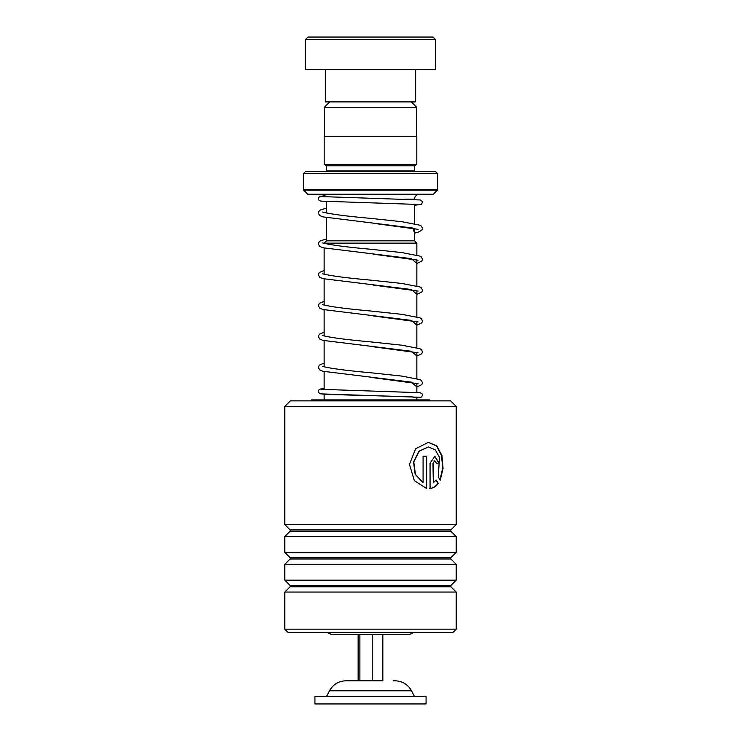 <?xml version="1.0" encoding="UTF-8"?>
<svg xmlns="http://www.w3.org/2000/svg" width="741" height="741" viewBox="0 0 741 741"><rect width="100%" height="100%" fill="white"/><g stroke="black" fill="none" stroke-linecap="round" stroke-linejoin="round"><path stroke-width="1.11" d="M329.745 101.888L324.28 107.352L416.72 107.352L411.255 101.888M416.72 136.622L416.72 107.352M324.28 136.622L324.28 107.352M414.497 240.825L414.497 228.404M414.497 223.662L414.497 204.155M414.497 199.514L414.497 199.144A4.631 4.631 0 0 1 419.128 194.513M326.503 240.825L326.503 217.743M326.503 213.01L326.503 201.571M326.457 240.825L414.543 240.825L416.859 243.141L324.141 243.141L326.457 240.825M416.859 399.908L416.859 397.046M416.859 392.406L416.859 383.384M416.859 378.577L416.859 352.512M416.859 347.696L416.859 321.631M416.859 316.824L416.859 290.759M416.859 285.952L416.859 259.887M416.859 255.071L416.859 243.141M324.141 399.908L324.141 394.193M324.141 389.544L324.141 371.593M324.141 366.795L324.141 340.721M324.141 335.923L324.141 309.849M324.141 305.051L324.141 278.968M324.141 274.17L324.141 248.096M327.587 632.425A9.262 9.262 0 0 0 333.404 634.481L407.596 634.481A9.262 9.262 0 0 0 413.413 632.425M321.872 194.513A4.631 4.631 0 0 1 325.92 196.902M326.457 171.356A2.316 2.316 0 0 0 326.503 170.893L326.503 165.799L414.497 165.799L416.812 164.409L416.812 136.622L324.188 136.622L324.188 164.409L416.812 164.409M326.503 165.799L324.188 164.409M326.503 170.893L414.497 170.893L414.497 165.799M414.497 170.893A2.316 2.316 0 0 0 414.543 171.356M303.347 189.501L437.653 189.501L437.653 173.672L435.338 171.356L305.663 171.356L303.347 173.672L303.347 189.501A0.926 0.926 0 0 0 303.615 190.15L307.71 194.244A0.926 0.926 0 0 0 308.358 194.513L432.642 194.513A0.926 0.926 0 0 0 433.29 194.244L437.385 190.15L303.615 190.15M437.653 189.501A0.926 0.926 0 0 1 437.385 190.15M437.653 173.672L303.347 173.672M307.978 37.05L433.022 37.05L435.338 39.366L305.663 39.366L307.978 37.05M415.655 69.469L415.655 101.888L325.345 101.888L325.345 69.469M435.338 39.366L435.338 69.469L305.663 69.469L305.663 39.366M382.847 634.481L382.847 680.794L345.936 680.794L358.153 680.794L358.153 634.481M421.833 696.54L314.925 696.54L314.925 703.95L426.075 703.95L426.075 696.54L421.833 696.54M359.894 634.481L359.894 680.794L372.241 680.794L372.241 634.481M345.936 680.794C338.6 681.062 333.117 684.397 329.495 690.779L411.505 690.779C407.883 684.397 402.4 681.062 395.064 680.794L393.193 680.794M290.379 400.862L450.621 400.862L456.178 406.42L284.822 406.42L290.379 400.862M456.178 629.183L452.936 632.425L288.064 632.425L284.822 629.183L456.178 629.183L456.178 592.059L284.822 592.059L290.111 586.77L450.889 586.77L450.889 585.455L456.178 580.175L456.178 564.272L284.822 564.272L290.111 558.983L450.889 558.983L450.889 557.667L456.178 552.388L456.178 536.484L284.822 536.484L290.111 531.195L450.889 531.195L450.889 529.88L456.178 524.6L456.178 406.42M450.889 529.88L290.111 529.88L284.822 524.6L456.178 524.6M450.889 557.667L290.111 557.667L284.822 552.388L456.178 552.388M450.889 585.455L290.111 585.455L284.822 580.175L456.178 580.175M433.309 463.19L433.309 482.678L436.227 480.14L438.292 483.438C436.106 486.355 433.365 488.06 430.067 488.551L430.067 463.19L434.865 456.243L439.228 463.19L436.366 463.19L434.865 460.874L432.976 463.19L433.309 482.678M440.247 480.168L438.283 476.871L439.487 457.354L435.217 449.787L428.372 446.98L419.174 451.223L413.784 461.967L415.414 474.342L423.083 482.678L423.083 456.243L426.659 456.243L426.659 488.551L414.321 480.603L409.449 464.348L415.682 448.731L428.381 442.349L436.875 445.934L441.942 455.585L443.062 468.312L440.247 480.168M428.215 446.99L418.906 451.223L413.543 461.976L415.164 474.342L423.083 482.678M426.353 456.243L426.353 488.486M428.224 442.358L436.551 445.971L441.534 455.52L442.683 468.09L440.034 479.798M435.875 480.14L437.922 483.438C435.754 486.355 433.022 488.06 429.752 488.551M434.689 456.252L438.857 463.19M434.689 460.893L432.976 463.19M429.548 400.862L429.548 399.908L311.452 399.908L311.452 400.862M405.225 199.144L414.497 199.144M307.71 194.244L433.29 194.244M321.538 393.499L322.15 394.027L332.107 394.564L411.57 396.768L416.859 397.926L421.564 397.037L422.49 395.166L422.101 393.869L420.128 392.721L321.538 389.331M326.503 208.184L320.797 209.796L319.306 210.74L318.287 212.973L319.63 215.455L322.835 216.872L412.959 228.052L414.497 233.1M326.503 239.056L320.797 240.668L319.306 241.622L318.287 243.854L319.63 246.336L322.844 247.744L411.412 258.646L416.859 263.407M324.141 270.456L319.306 272.493L318.287 274.726L319.63 277.208L322.844 278.625L411.412 289.518L416.859 294.288M324.141 301.328L319.306 303.375L318.287 305.598L319.63 308.08L322.844 309.497L411.412 320.399L416.859 325.16M324.141 332.209L319.306 334.247L318.287 336.479L319.63 338.961L322.844 340.369L411.412 351.271L416.859 356.032M324.141 363.081L319.306 365.118L318.287 367.351L319.63 369.833L322.844 371.25L411.412 382.143L416.859 386.913M329.495 690.779L326.503 696.54M411.505 690.779L414.497 696.54M290.111 529.88L290.111 531.195M290.111 557.667L290.111 558.983M290.111 585.455L290.111 586.77M284.822 629.183L284.822 592.059M284.822 580.175L284.822 564.272M284.822 524.6L284.822 406.42M284.822 552.388L284.822 536.484M450.889 586.77L456.178 592.059M450.889 558.983L456.178 564.272M450.889 531.195L456.178 536.484M419.239 397.25L320.668 393.86L318.658 392.674L318.676 390.127L320.64 388.969L324.141 388.636M414.497 233.137L417.933 232.313L421.824 230.238L422.49 228.413L421.472 226.181L419.98 225.236L401.983 221.726L370.62 218.373C347.881 216.335 332.366 214.344 324.058 212.398L322.668 212.056M418.1 229.312L373.288 223.3M416.859 263.481L421.824 261.11L422.49 259.285L421.472 257.062L419.98 256.108L401.983 252.598L370.62 249.254C347.881 247.216 332.366 245.215 324.058 243.27L322.668 242.928M418.1 260.184L373.288 254.172M416.859 294.353L421.824 291.982L422.49 290.166L421.472 287.934L419.98 286.98L401.983 283.479L370.62 280.126C347.881 278.088 332.366 276.097 324.058 274.142L322.668 273.809M418.1 291.056L373.288 285.053M416.859 325.225L421.824 322.863L422.49 321.038L421.472 318.806L419.98 317.861L401.983 314.351L370.62 310.998C347.881 308.96 332.366 306.969 324.058 305.023L322.668 304.681M418.1 321.937L373.288 315.925M416.859 356.106L421.824 353.735L422.49 351.91L421.472 349.687L419.98 348.733L401.983 345.223L370.62 341.879C347.881 339.841 332.366 337.84 324.058 335.895L322.668 335.553M418.1 352.809L373.288 346.797M416.859 386.978L421.833 384.607L422.49 382.791L421.472 380.559L419.98 379.605L401.983 376.104L370.62 372.751C347.881 370.713 332.366 368.722 324.058 366.767L322.668 366.434M418.1 383.681L372.742 377.623M419.239 204.497L320.668 201.107L318.658 199.922L318.676 197.375L320.649 196.217L325.104 195.828M414.497 205.313L421.546 204.294L422.444 201.978L421.333 200.385L420.082 199.959L321.538 196.578"/></g></svg>
